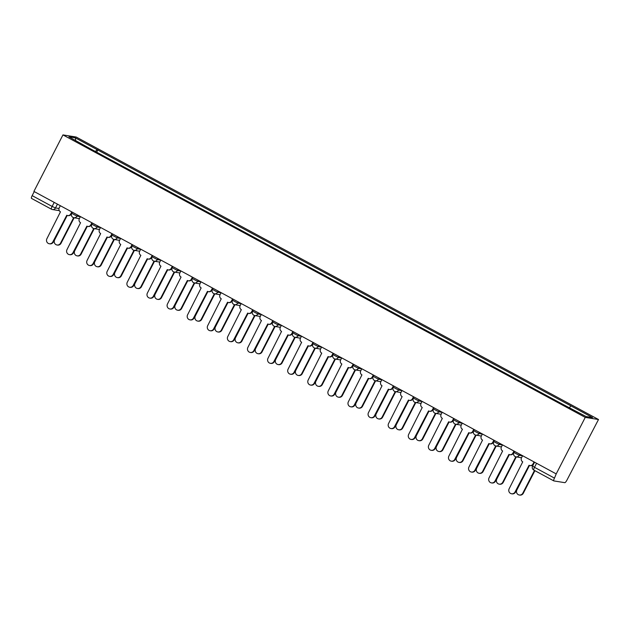 <?xml version="1.0" encoding="UTF-8"?>
<svg xmlns="http://www.w3.org/2000/svg" width="630" height="630" viewBox="0 0 630 630"><rect width="100%" height="100%" fill="white"/><g stroke="black" fill="none" stroke-linecap="round" stroke-linejoin="round"><path stroke-width="0.94" d="M556.211 473.902L554.463 478.115A3.024 0.74 118.4 0 0 553.802 480.895A3.024 0.74 118.4 0 0 553.865 480.918L564.787 482.667A3.024 0.74 118.4 0 0 566.937 480.115L598.5 419.517L76.198 137.033L62.953 134.907L585.254 417.391L556.211 473.902L33.91 191.418L62.953 134.907M51.416 209.176L31.563 198.434A3.024 0.74 -61.6 0 1 31.5 198.411A3.024 0.74 -61.6 0 1 32.162 195.631L52.133 206.435L55.487 207.947L58.992 208.514M34.24 191.599L32.162 195.631M598.5 419.517L585.254 417.391M569.473 407.571L570.898 405.87L592.547 417.58L586.058 416.54L563.503 404.688L89.649 148.404L68.914 136.844L75.395 137.883L97.044 149.586L95.413 151.523M570.898 405.87L97.044 149.586M96.681 152.208L97.949 149.735M75.679 140.506L75.395 137.883M522.585 455.718L521.53 457.782A3.024 2.922 -80.9 0 0 522.727 461.853L509.158 488.738A3.473 3.355 -80.9 0 0 511.568 493.77A3.473 3.355 -80.9 0 0 515.08 491.943L529.042 465.271A3.024 2.922 -80.9 0 0 532.996 463.979L533.492 464.066A3.024 2.922 99.1 0 1 530.436 465.657L529.94 465.57M534.476 462.152L533.492 464.066M529.279 465.381L515.584 492.022A3.473 3.355 99.1 0 1 512.072 493.857L511.568 493.77M534.051 461.916L532.996 463.979M529.476 465.46L516.876 489.975A3.473 3.355 -80.9 0 0 519.293 495.007A3.473 3.355 -80.9 0 0 522.805 493.18L534.484 470.452M534.909 470.681L523.309 493.258A3.473 3.355 99.1 0 1 519.797 495.093L519.293 495.007M502.488 444.851L501.425 446.914A3.024 2.922 -80.9 0 0 502.63 450.985L489.053 477.871A3.473 3.355 -80.9 0 0 491.471 482.903A3.473 3.355 -80.9 0 0 494.983 481.076L508.938 454.395A3.024 2.922 -80.9 0 0 512.891 453.112L513.395 453.19A3.024 2.922 99.1 0 1 510.339 454.781L509.843 454.702M514.379 451.277L513.395 453.19M509.182 454.513L495.487 481.155A3.473 3.355 99.1 0 1 491.975 482.982L491.471 482.903M513.954 451.048L512.891 453.112M482.391 433.976L481.328 436.039A3.024 2.922 -80.9 0 0 482.533 440.11L468.956 467.003A3.473 3.355 -80.9 0 0 471.374 472.035A3.473 3.355 -80.9 0 0 474.886 470.208L488.841 443.528A3.024 2.922 -80.9 0 0 492.794 442.244L493.298 442.323A3.024 2.922 99.1 0 1 490.242 443.914L489.738 443.835M494.282 440.409L493.298 442.323M489.077 443.646L475.39 470.287A3.473 3.355 99.1 0 1 471.878 472.114L471.374 472.035M493.857 440.181L492.794 442.244M509.379 454.592L496.779 479.107A3.473 3.355 -80.9 0 0 499.196 484.139A3.473 3.355 -80.9 0 0 502.709 482.312L515.805 456.821M516.301 456.915L503.205 482.391A3.473 3.355 99.1 0 1 499.692 484.218L499.196 484.139M489.282 443.717L476.682 468.24A3.473 3.355 -80.9 0 0 479.091 473.272A3.473 3.355 -80.9 0 0 482.604 471.445L495.708 445.953M496.204 446.04L483.108 471.523A3.473 3.355 99.1 0 1 479.595 473.351L479.091 473.272M462.294 423.108L461.231 425.171A3.024 2.922 -80.9 0 0 462.428 429.243L448.859 456.128A3.473 3.355 -80.9 0 0 451.277 461.16A3.473 3.355 -80.9 0 0 454.789 459.333L468.744 432.66A3.024 2.922 -80.9 0 0 472.697 431.369L473.201 431.455A3.024 2.922 99.1 0 1 470.145 433.046L469.641 432.96M474.185 429.542L473.201 431.455M468.98 432.771L455.285 459.412A3.473 3.355 99.1 0 1 451.773 461.247L451.277 461.16M473.76 429.306L472.697 431.369M442.197 412.24L441.134 414.304A3.024 2.922 -80.9 0 0 442.331 418.375L428.762 445.26A3.473 3.355 -80.9 0 0 431.172 450.292A3.473 3.355 -80.9 0 0 434.692 448.466L448.647 421.785A3.024 2.922 -80.9 0 0 452.6 420.501L453.104 420.58A3.024 2.922 99.1 0 1 450.048 422.171L449.544 422.092M454.088 418.666L453.104 420.58M448.883 421.903L435.188 448.544A3.473 3.355 99.1 0 1 431.676 450.371L431.172 450.292M453.663 418.438L452.6 420.501M422.092 401.365L421.037 403.428A3.024 2.922 -80.9 0 0 422.234 407.5L408.665 434.393A3.473 3.355 -80.9 0 0 411.075 439.425A3.473 3.355 -80.9 0 0 414.587 437.598L428.55 410.917A3.024 2.922 -80.9 0 0 432.503 409.634L432.999 409.713A3.024 2.922 99.1 0 1 429.951 411.303L429.447 411.225M433.983 407.799L432.999 409.713M428.786 411.028L415.091 437.677A3.473 3.355 99.1 0 1 411.579 439.504L411.075 439.425M433.558 407.571L432.503 409.634M469.185 432.849L456.585 457.364A3.473 3.355 -80.9 0 0 458.994 462.396A3.473 3.355 -80.9 0 0 462.507 460.569L475.611 435.078M476.107 435.173L463.011 460.648A3.473 3.355 99.1 0 1 459.498 462.483L458.994 462.396M449.088 421.982L436.488 446.497A3.473 3.355 -80.9 0 0 438.897 451.529A3.473 3.355 -80.9 0 0 442.41 449.702L455.514 424.21M456.01 424.305L442.914 449.781A3.473 3.355 99.1 0 1 439.401 451.608L438.897 451.529M428.983 411.106L416.383 435.629A3.473 3.355 -80.9 0 0 418.8 440.661A3.473 3.355 -80.9 0 0 422.313 438.834L435.409 413.343M435.905 413.43L422.817 438.913A3.473 3.355 99.1 0 1 419.304 440.74L418.8 440.661M401.995 390.498L400.932 392.561A3.024 2.922 -80.9 0 0 402.137 396.632L388.568 423.517A3.473 3.355 -80.9 0 0 390.978 428.55A3.473 3.355 -80.9 0 0 394.49 426.723L408.453 400.05A3.024 2.922 -80.9 0 0 412.406 398.759L412.902 398.845A3.024 2.922 99.1 0 1 409.847 400.436L409.35 400.349M413.886 396.932L412.902 398.845M408.689 400.16L394.994 426.801A3.473 3.355 99.1 0 1 391.482 428.636L390.978 428.55M413.461 396.695L412.406 398.759M408.886 400.239L396.286 424.754A3.473 3.355 -80.9 0 0 398.703 429.786A3.473 3.355 -80.9 0 0 402.216 427.959L415.312 402.468M415.808 402.562L402.712 428.038A3.473 3.355 99.1 0 1 399.2 429.873L398.703 429.786M381.898 379.63L380.835 381.693A3.024 2.922 -80.9 0 0 382.04 385.765L368.463 412.65A3.473 3.355 -80.9 0 0 370.881 417.682A3.473 3.355 -80.9 0 0 374.393 415.855L388.348 389.175A3.024 2.922 -80.9 0 0 392.301 387.891L392.805 387.97A3.024 2.922 99.1 0 1 389.75 389.56L389.245 389.482M393.789 386.056L392.805 387.97M388.592 389.293L374.897 415.934A3.473 3.355 99.1 0 1 371.385 417.761L370.881 417.682M393.364 385.828L392.301 387.891M388.789 389.371L376.189 413.886A3.473 3.355 -80.9 0 0 378.606 418.918A3.473 3.355 -80.9 0 0 382.119 417.091L395.215 391.6M395.711 391.695L382.615 417.17A3.473 3.355 99.1 0 1 379.102 418.997L378.606 418.918M361.801 368.755L360.738 370.818A3.024 2.922 -80.9 0 0 361.943 374.889L348.366 401.782A3.473 3.355 -80.9 0 0 350.784 406.815A3.473 3.355 -80.9 0 0 354.296 404.988L368.251 378.307A3.024 2.922 -80.9 0 0 372.204 377.023L372.708 377.102A3.024 2.922 99.1 0 1 369.652 378.693L369.148 378.614M373.692 375.189L372.708 377.102M368.487 378.417L354.8 405.066A3.473 3.355 99.1 0 1 351.28 406.893L350.784 406.815M373.267 374.96L372.204 377.023M368.692 378.496L356.092 403.019A3.473 3.355 -80.9 0 0 358.502 408.051A3.473 3.355 -80.9 0 0 362.014 406.224L375.118 380.733M375.614 380.819L362.518 406.303A3.473 3.355 99.1 0 1 359.005 408.13L358.502 408.051M341.704 357.887L340.641 359.95A3.024 2.922 -80.9 0 0 341.838 364.022L328.269 390.907A3.473 3.355 -80.9 0 0 330.687 395.939A3.473 3.355 -80.9 0 0 334.199 394.112L348.154 367.44A3.024 2.922 -80.9 0 0 352.107 366.148L352.611 366.235A3.024 2.922 99.1 0 1 349.555 367.825L349.051 367.739M353.595 364.321L352.611 366.235M348.39 367.55L334.695 394.191A3.473 3.355 99.1 0 1 331.183 396.026L330.687 395.939M353.17 364.085L352.107 366.148M348.595 367.629L335.995 392.143A3.473 3.355 -80.9 0 0 338.404 397.176A3.473 3.355 -80.9 0 0 341.917 395.349L355.021 369.857M355.517 369.952L342.421 395.427A3.473 3.355 99.1 0 1 338.909 397.262L338.404 397.176M321.599 347.02L320.544 349.083A3.024 2.922 -80.9 0 0 321.741 353.154L308.172 380.04A3.473 3.355 -80.9 0 0 310.582 385.072A3.473 3.355 -80.9 0 0 314.094 383.245L328.057 356.564A3.024 2.922 -80.9 0 0 332.01 355.281L332.514 355.359A3.024 2.922 99.1 0 1 329.459 356.95L328.954 356.871M333.498 353.446L332.514 355.359M328.293 356.682L314.598 383.323A3.473 3.355 99.1 0 1 311.086 385.15L310.582 385.072M333.073 353.217L332.01 355.281M328.498 356.761L315.89 381.276A3.473 3.355 -80.9 0 0 318.308 386.308A3.473 3.355 -80.9 0 0 321.82 384.481L334.924 358.99M335.42 359.084L322.324 384.56A3.473 3.355 99.1 0 1 318.811 386.387L318.308 386.308M301.502 336.144L300.447 338.208A3.024 2.922 -80.9 0 0 301.644 342.279L288.075 369.172A3.473 3.355 -80.9 0 0 290.485 374.204A3.473 3.355 -80.9 0 0 293.997 372.377L307.96 345.697A3.024 2.922 -80.9 0 0 311.913 344.413L312.409 344.492A3.024 2.922 99.1 0 1 309.361 346.083L308.857 346.004M313.393 342.578L312.409 344.492M308.196 345.807L294.501 372.456A3.473 3.355 99.1 0 1 290.989 374.283L290.485 374.204M312.968 342.35L311.913 344.413M308.393 345.886L295.793 370.409A3.473 3.355 -80.9 0 0 298.211 375.441A3.473 3.355 -80.9 0 0 301.723 373.614L314.819 348.122M315.315 348.209L302.227 373.692A3.473 3.355 99.1 0 1 298.714 375.519L298.211 375.441M281.405 325.277L280.342 327.34A3.024 2.922 -80.9 0 0 281.547 331.411L267.978 358.297A3.473 3.355 -80.9 0 0 270.388 363.329A3.473 3.355 -80.9 0 0 273.9 361.502L287.855 334.829A3.024 2.922 -80.9 0 0 291.808 333.538L292.312 333.624A3.024 2.922 99.1 0 1 289.257 335.215L288.76 335.128M293.296 331.711L292.312 333.624M288.099 334.94L274.404 361.581A3.473 3.355 99.1 0 1 270.892 363.416L270.388 363.329M292.871 331.474L291.808 333.538M288.296 335.018L275.696 359.533A3.473 3.355 -80.9 0 0 278.113 364.565A3.473 3.355 -80.9 0 0 281.626 362.738L294.722 337.247M295.218 337.341L282.122 362.817A3.473 3.355 99.1 0 1 278.61 364.652L278.113 364.565M261.308 314.409L260.245 316.473A3.024 2.922 -80.9 0 0 261.45 320.544L247.873 347.429A3.473 3.355 -80.9 0 0 250.291 352.461A3.473 3.355 -80.9 0 0 253.803 350.634L267.758 323.954A3.024 2.922 -80.9 0 0 271.711 322.67L272.215 322.749A3.024 2.922 99.1 0 1 269.16 324.34L268.656 324.261M273.2 320.835L272.215 322.749M267.994 324.072L254.307 350.713A3.473 3.355 99.1 0 1 250.795 352.54L250.291 352.461M272.774 320.607L271.711 322.67M268.199 324.151L255.599 348.666A3.473 3.355 -80.9 0 0 258.009 353.698A3.473 3.355 -80.9 0 0 261.529 351.871L274.625 326.379M275.121 326.474L262.025 351.95A3.473 3.355 99.1 0 1 258.513 353.776L258.009 353.698M241.211 303.534L240.148 305.597A3.024 2.922 -80.9 0 0 241.345 309.669L227.776 336.562A3.473 3.355 -80.9 0 0 230.194 341.594A3.473 3.355 -80.9 0 0 233.706 339.767L247.661 313.086A3.024 2.922 -80.9 0 0 251.614 311.803L252.118 311.882A3.024 2.922 99.1 0 1 249.063 313.472L248.559 313.393M253.102 309.968L252.118 311.882M247.897 313.197L234.202 339.846A3.473 3.355 99.1 0 1 230.69 341.673L230.194 341.594M252.677 309.739L251.614 311.803M248.102 313.275L235.502 337.798A3.473 3.355 -80.9 0 0 237.912 342.83A3.473 3.355 -80.9 0 0 241.424 341.003L254.528 315.512M255.024 315.599L241.928 341.082A3.473 3.355 99.1 0 1 238.416 342.909L237.912 342.83M221.114 292.666L220.051 294.73A3.024 2.922 -80.9 0 0 221.248 298.801L207.68 325.686A3.473 3.355 -80.9 0 0 210.097 330.718A3.473 3.355 -80.9 0 0 213.609 328.892L227.564 302.219A3.024 2.922 -80.9 0 0 231.517 300.927L232.021 301.014A3.024 2.922 99.1 0 1 228.966 302.605L228.462 302.518M233.005 299.1L232.021 301.014M227.8 302.329L214.105 328.97A3.473 3.355 99.1 0 1 210.593 330.805L210.097 330.718M232.58 298.864L231.517 300.927M228.005 302.408L215.405 326.923A3.473 3.355 -80.9 0 0 217.815 331.955A3.473 3.355 -80.9 0 0 221.327 330.128L234.431 304.636M234.927 304.731L221.831 330.207A3.473 3.355 99.1 0 1 218.319 332.041L217.815 331.955M201.009 281.799L199.954 283.862A3.024 2.922 -80.9 0 0 201.151 287.934L187.582 314.819A3.473 3.355 -80.9 0 0 189.992 319.851A3.473 3.355 -80.9 0 0 193.505 318.024L207.467 291.343A3.024 2.922 -80.9 0 0 211.42 290.06L211.916 290.139A3.024 2.922 99.1 0 1 208.869 291.729L208.365 291.651M212.901 288.225L211.916 290.139M207.703 291.462L194.008 318.103A3.473 3.355 99.1 0 1 190.496 319.93L189.992 319.851M212.475 287.997L211.42 290.06M207.9 291.54L195.3 316.055A3.473 3.355 -80.9 0 0 197.718 321.087A3.473 3.355 -80.9 0 0 201.23 319.26L214.326 293.769M214.83 293.863L201.734 319.339A3.473 3.355 99.1 0 1 198.222 321.166L197.718 321.087M180.912 270.924L179.849 272.987A3.024 2.922 -80.9 0 0 181.054 277.058L167.486 303.951A3.473 3.355 -80.9 0 0 169.895 308.983A3.473 3.355 -80.9 0 0 173.407 307.156L187.37 280.476A3.024 2.922 -80.9 0 0 191.323 279.192L191.819 279.271A3.024 2.922 99.1 0 1 188.764 280.862L188.268 280.783M192.804 277.357L191.819 279.271M187.606 280.586L173.911 307.235A3.473 3.355 99.1 0 1 170.399 309.062L169.895 308.983M192.378 277.129L191.323 279.192M187.803 280.665L175.203 305.188A3.473 3.355 -80.9 0 0 177.621 310.22A3.473 3.355 -80.9 0 0 181.133 308.393L194.229 282.901M194.725 282.988L181.637 308.472A3.473 3.355 99.1 0 1 178.117 310.299L177.621 310.22M160.815 260.056L159.752 262.119A3.024 2.922 -80.9 0 0 160.957 266.191L147.381 293.076A3.473 3.355 -80.9 0 0 149.798 298.108A3.473 3.355 -80.9 0 0 153.31 296.281L167.265 269.608A3.024 2.922 -80.9 0 0 171.218 268.317L171.722 268.404A3.024 2.922 99.1 0 1 168.667 269.994L168.171 269.908M172.707 266.49L171.722 268.404M167.509 269.719L153.814 296.36A3.473 3.355 99.1 0 1 150.302 298.195L149.798 298.108M172.281 266.254L171.218 268.317M167.706 269.798L155.106 294.312A3.473 3.355 -80.9 0 0 157.524 299.344A3.473 3.355 -80.9 0 0 161.036 297.517L174.132 272.026M174.628 272.121L161.532 297.596A3.473 3.355 99.1 0 1 158.02 299.431L157.524 299.344M140.718 249.189L139.655 251.252A3.024 2.922 -80.9 0 0 140.86 255.323L127.284 282.209A3.473 3.355 -80.9 0 0 129.701 287.241A3.473 3.355 -80.9 0 0 133.213 285.414L147.168 258.733A3.024 2.922 -80.9 0 0 151.121 257.45L151.625 257.528A3.024 2.922 99.1 0 1 148.57 259.119L148.066 259.04M152.61 255.615L151.625 257.528M147.404 258.851L133.718 285.492A3.473 3.355 99.1 0 1 130.205 287.319L129.701 287.241M152.184 255.386L151.121 257.45M147.609 258.93L135.009 283.445A3.473 3.355 -80.9 0 0 137.419 288.477A3.473 3.355 -80.9 0 0 140.931 286.65L154.035 261.159M154.531 261.253L141.435 286.729A3.473 3.355 99.1 0 1 137.923 288.556L137.419 288.477M120.621 238.313L119.558 240.376A3.024 2.922 -80.9 0 0 120.755 244.448L107.187 271.341A3.473 3.355 -80.9 0 0 109.604 276.373A3.473 3.355 -80.9 0 0 113.116 274.546L127.071 247.866A3.024 2.922 -80.9 0 0 131.024 246.582L131.528 246.661A3.024 2.922 99.1 0 1 128.473 248.251L127.969 248.173M132.513 244.747L131.528 246.661M127.307 247.976L113.613 274.625A3.473 3.355 99.1 0 1 110.1 276.452L109.604 276.373M132.087 244.519L131.024 246.582M127.512 248.055L114.912 272.577A3.473 3.355 -80.9 0 0 117.322 277.609A3.473 3.355 -80.9 0 0 120.834 275.782L133.938 250.291M134.434 250.378L121.338 275.861A3.473 3.355 99.1 0 1 117.826 277.688L117.322 277.609M100.524 227.446L99.461 229.509A3.024 2.922 -80.9 0 0 100.658 233.58L87.09 260.466A3.473 3.355 -80.9 0 0 89.499 265.498A3.473 3.355 -80.9 0 0 93.012 263.671L106.974 236.998A3.024 2.922 -80.9 0 0 110.927 235.707L111.431 235.793A3.024 2.922 99.1 0 1 108.376 237.384L107.872 237.297M112.416 233.88L111.431 235.793M107.21 237.108L93.516 263.75A3.473 3.355 99.1 0 1 90.003 265.584L89.499 265.498M111.99 233.643L110.927 235.707M107.415 237.187L94.807 261.702A3.473 3.355 -80.9 0 0 97.225 266.734A3.473 3.355 -80.9 0 0 100.737 264.907L113.841 239.416M114.337 239.51L101.241 264.986A3.473 3.355 99.1 0 1 97.729 266.821L97.225 266.734M80.419 216.578L79.364 218.641A3.024 2.922 -80.9 0 0 80.561 222.713L66.993 249.598A3.473 3.355 -80.9 0 0 69.402 254.63A3.473 3.355 -80.9 0 0 72.915 252.803L86.877 226.123A3.024 2.922 -80.9 0 0 90.83 224.839L91.326 224.918A3.024 2.922 99.1 0 1 88.279 226.509L87.775 226.43M92.311 223.004L91.326 224.918M87.113 226.241L73.419 252.882A3.473 3.355 99.1 0 1 69.906 254.709L69.402 254.63M91.886 222.776L90.83 224.839M87.31 226.32L74.71 250.834A3.473 3.355 -80.9 0 0 77.128 255.867A3.473 3.355 -80.9 0 0 80.64 254.04L93.736 228.548M94.232 228.643L81.144 254.118A3.473 3.355 99.1 0 1 77.632 255.945L77.128 255.867M60.322 205.703L59.259 207.766A3.024 2.922 -80.9 0 0 60.464 211.838L46.896 238.731A3.473 3.355 -80.9 0 0 49.305 243.763A3.473 3.355 -80.9 0 0 52.818 241.936L66.772 215.255A3.024 2.922 -80.9 0 0 70.725 213.972L71.229 214.05A3.024 2.922 99.1 0 1 68.174 215.641L67.678 215.562M72.214 212.137L71.229 214.05M67.016 215.365L53.322 242.014A3.473 3.355 99.1 0 1 49.809 243.841L49.305 243.763M71.788 211.908L70.725 213.972M67.213 215.444L54.613 239.967A3.473 3.355 -80.9 0 0 57.031 244.999A3.473 3.355 -80.9 0 0 60.543 243.172L73.639 217.681M74.135 217.767L61.039 243.251A3.473 3.355 99.1 0 1 57.527 245.078L57.031 244.999M71.804 213.357L76.962 216.145L80.364 216.689M77.537 215.011L76.962 216.145A3.024 2.922 99.1 0 1 73.009 217.429M91.901 224.225L97.059 227.013L100.461 227.556M97.634 225.886L97.059 227.013A3.024 2.922 99.1 0 1 93.106 228.296M111.998 235.092L117.156 237.88L120.558 238.431M117.731 236.754L117.156 237.88A3.024 2.922 99.1 0 1 113.203 239.164M132.103 245.968L137.253 248.755L140.655 249.299M137.836 247.621L137.253 248.755A3.024 2.922 99.1 0 1 133.3 250.039M152.2 256.835L157.35 259.623L160.76 260.166M157.933 258.497L157.35 259.623A3.024 2.922 99.1 0 1 153.397 260.907M172.297 267.703L177.447 270.49L180.857 271.042M178.03 269.364L177.447 270.49A3.024 2.922 99.1 0 1 173.494 271.774M192.394 278.578L197.552 281.366L200.954 281.909M198.127 280.232L197.552 281.366A3.024 2.922 99.1 0 1 193.599 282.649M212.491 289.446L217.649 292.233L221.051 292.777M218.224 291.107L217.649 292.233A3.024 2.922 99.1 0 1 213.696 293.517M232.596 300.313L237.746 303.101L241.148 303.652M238.329 301.975L237.746 303.101A3.024 2.922 99.1 0 1 233.793 304.385M252.693 311.189L257.843 313.976L261.253 314.52M258.426 312.842L257.843 313.976A3.024 2.922 99.1 0 1 253.89 315.26M272.79 322.056L277.94 324.844L281.35 325.387M278.523 323.718L277.94 324.844A3.024 2.922 99.1 0 1 273.987 326.127M292.887 332.923L298.037 335.711L301.447 336.262M298.62 334.585L298.037 335.711A3.024 2.922 99.1 0 1 294.092 336.995M312.984 343.799L318.142 346.587L321.544 347.13M318.717 345.453L318.142 346.587A3.024 2.922 99.1 0 1 314.189 347.87M333.081 354.666L338.239 357.454L341.641 357.998M338.814 356.328L338.239 357.454A3.024 2.922 99.1 0 1 334.286 358.738M353.186 365.534L358.336 368.322L361.738 368.873M358.919 367.195L358.336 368.322A3.024 2.922 99.1 0 1 354.383 369.605M373.283 376.409L378.433 379.197L381.843 379.74M379.016 378.063L378.433 379.197A3.024 2.922 99.1 0 1 374.48 380.481M393.38 387.277L398.53 390.065L401.94 390.608M399.113 388.938L398.53 390.065A3.024 2.922 99.1 0 1 394.577 391.348M413.477 398.144L418.635 400.932L422.037 401.483M419.21 399.806L418.635 400.932A3.024 2.922 99.1 0 1 414.682 402.216M433.574 409.02L438.732 411.807L442.134 412.351M439.307 410.673L438.732 411.807A3.024 2.922 99.1 0 1 434.779 413.091M453.679 419.887L458.829 422.675L462.231 423.218M459.412 421.549L458.829 422.675A3.024 2.922 99.1 0 1 454.876 423.959M473.776 430.755L478.926 433.542L482.336 434.094M479.509 432.416L478.926 433.542A3.024 2.922 99.1 0 1 474.973 434.826M493.873 441.63L499.023 444.418L502.433 444.961M499.606 443.284L499.023 444.418A3.024 2.922 99.1 0 1 495.07 445.701M513.97 452.498L519.12 455.285L522.53 455.829M519.703 454.159L519.12 455.285A3.024 2.922 99.1 0 1 515.167 456.569M57.44 204.144L55.487 207.947A3.024 2.922 -80.9 0 1 51.534 209.239A3.024 0.74 -61.6 0 1 51.471 209.215A3.024 0.74 -61.6 0 1 52.133 206.435L54.212 202.395M553.754 480.855L533.894 470.122A3.024 0.74 -61.6 0 1 533.831 470.098A3.024 0.74 -61.6 0 1 534.5 467.318L554.463 478.115M532.689 466.05L534.5 467.318L536.571 463.278M515.08 491.943L515.584 492.022M523.309 493.258L522.805 493.18M494.983 481.076L495.487 481.155M474.886 470.208L475.39 470.287M503.205 482.391L502.709 482.312M483.108 471.523L482.604 471.445M454.789 459.333L455.285 459.412M434.692 448.466L435.188 448.544M414.587 437.598L415.091 437.677M463.011 460.648L462.507 460.569M442.914 449.781L442.41 449.702M422.817 438.913L422.313 438.834M394.49 426.723L394.994 426.801M402.712 428.038L402.216 427.959M374.393 415.855L374.897 415.934M382.615 417.17L382.119 417.091M354.296 404.988L354.8 405.066M362.518 406.303L362.014 406.224M334.199 394.112L334.695 394.191M342.421 395.427L341.917 395.349M314.094 383.245L314.598 383.323M322.324 384.56L321.82 384.481M293.997 372.377L294.501 372.456M302.227 373.692L301.723 373.614M273.9 361.502L274.404 361.581M282.122 362.817L281.626 362.738M253.803 350.634L254.307 350.713M262.025 351.95L261.529 351.871M233.706 339.767L234.202 339.846M241.928 341.082L241.424 341.003M213.609 328.892L214.105 328.97M221.831 330.207L221.327 330.128M193.505 318.024L194.008 318.103M201.734 319.339L201.23 319.26M173.407 307.156L173.911 307.235M181.637 308.472L181.133 308.393M153.31 296.281L153.814 296.36M161.532 297.596L161.036 297.517M133.213 285.414L133.718 285.492M141.435 286.729L140.931 286.65M113.116 274.546L113.613 274.625M121.338 275.861L120.834 275.782M93.012 263.671L93.516 263.75M101.241 264.986L100.737 264.907M72.915 252.803L73.419 252.882M81.144 254.118L80.64 254.04M52.818 241.936L53.322 242.014M61.039 243.251L60.543 243.172M514.466 451.324L513.86 452.513A3.024 3.024 0 0 0 516.072 456.876L521.545 457.75M494.369 440.457L493.762 441.638A3.024 3.024 0 0 0 495.967 446.009L501.441 446.883M474.272 429.589L473.666 430.77A3.024 3.024 0 0 0 475.87 435.133L481.344 436.015M454.175 418.714L453.561 419.903A3.024 3.024 0 0 0 455.773 424.266L461.247 425.14M434.078 407.846L433.464 409.027A3.024 3.024 0 0 0 435.676 413.398L441.15 414.272M413.973 396.979L413.367 398.16A3.024 3.024 0 0 0 415.579 402.523L421.053 403.405M393.876 386.103L393.27 387.293A3.024 3.024 0 0 0 395.482 391.655L400.948 392.529M373.779 375.236L373.173 376.417A3.024 3.024 0 0 0 375.378 380.788L380.851 381.662M353.682 364.368L353.076 365.55A3.024 3.024 0 0 0 355.281 369.912L360.754 370.794M333.585 353.493L332.971 354.682A3.024 3.024 0 0 0 335.184 359.045L340.657 359.919M313.488 342.625L312.874 343.807A3.024 3.024 0 0 0 315.087 348.177L320.56 349.051M293.383 331.758L292.777 332.939A3.024 3.024 0 0 0 294.99 337.302L300.463 338.184M273.286 320.883L272.68 322.072A3.024 3.024 0 0 0 274.885 326.434L280.358 327.309M253.189 310.015L252.583 311.196A3.024 3.024 0 0 0 254.788 315.567L260.261 316.441M233.092 299.148L232.478 300.329A3.024 3.024 0 0 0 234.691 304.692L240.164 305.574M212.995 288.272L212.381 289.461A3.024 3.024 0 0 0 214.594 293.824L220.067 294.698M192.89 277.405L192.284 278.586A3.024 3.024 0 0 0 194.497 282.957L199.97 283.831M172.793 266.537L172.187 267.718A3.024 3.024 0 0 0 174.4 272.081L179.865 272.963M152.696 255.662L152.09 256.851A3.024 3.024 0 0 0 154.295 261.214L159.768 262.088M132.599 244.794L131.993 245.976A3.024 3.024 0 0 0 134.198 250.346L139.671 251.22M112.502 233.927L111.888 235.108A3.024 3.024 0 0 0 114.101 239.471L119.574 240.353M92.405 223.052L91.791 224.241A3.024 3.024 0 0 0 94.004 228.603L99.477 229.477M72.3 212.184L71.694 213.365A3.024 3.024 0 0 0 73.907 217.736L79.38 218.61M534.563 462.199L532.578 466.058A3.024 3.024 0 0 0 533.831 470.098L553.802 480.895M59.275 210.641L52.432 209.538A3.024 3.024 0 0 1 51.471 209.215L31.5 198.411"/></g></svg>
